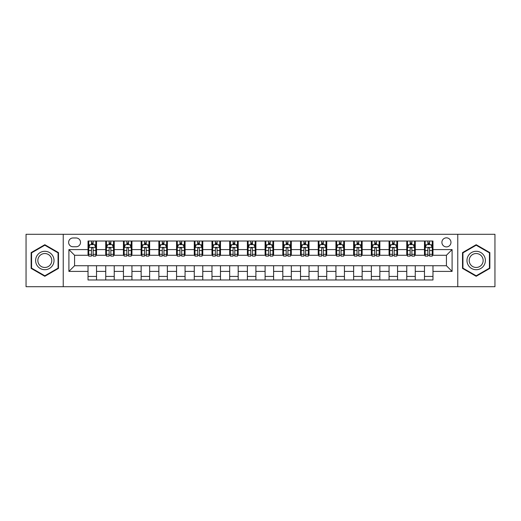 <?xml version="1.0" encoding="UTF-8"?>
<svg xmlns="http://www.w3.org/2000/svg" width="521" height="521" viewBox="0 0 521 521"><rect width="100%" height="100%" fill="white"/><g stroke="black" fill="none" stroke-linecap="round" stroke-linejoin="round"><path stroke-width="0.78" d="M446.432 237.837A4.533 4.533 0 0 0 441.899 242.369A4.533 4.533 0 0 0 446.432 246.902A4.533 4.533 0 0 0 450.965 242.369A4.533 4.533 0 0 0 446.432 237.837M457.764 286.706L494.95 286.706L494.95 234.294L457.764 234.294L457.764 286.706L63.236 286.706L63.236 234.294L26.05 234.294L26.05 286.706L63.236 286.706M73.012 246.759L76.125 246.759A4.389 4.389 0 0 0 80.521 242.369A4.389 4.389 0 0 0 76.125 237.973L73.012 237.973A4.389 4.389 0 0 0 68.622 242.369A4.389 4.389 0 0 0 73.012 246.759M457.764 234.294L63.236 234.294M88.029 271.408L68.902 271.408L68.902 249.592L88.029 249.592L88.029 255.257L74.568 255.257L74.568 265.743L88.029 265.743L88.029 279.979L432.971 279.979L432.971 265.743L446.432 265.743L446.432 255.257L432.971 255.257L432.971 249.592L452.098 249.592L452.098 271.408L432.971 271.408M432.971 249.592L432.971 241.021L88.029 241.021L88.029 249.592M424.472 241.021L424.472 255.257L425.182 255.257M427.871 255.257L429.571 255.257M432.267 255.257L432.971 255.257M424.472 255.257L414.56 255.257M406.764 241.021L406.764 255.257L407.474 255.257M410.164 255.257L411.864 255.257M406.764 255.257L396.852 255.257M389.057 241.021L389.057 255.257L389.767 255.257M392.456 255.257L394.156 255.257M389.057 255.257L379.145 255.257M371.349 241.021L371.349 255.257L372.059 255.257M374.749 255.257L376.449 255.257M371.349 255.257L361.431 255.257M353.642 241.021L353.642 255.257L354.352 255.257M357.041 255.257L358.741 255.257M353.642 255.257L343.723 255.257M335.934 241.021L335.934 255.257L336.644 255.257M339.334 255.257L341.034 255.257M335.934 255.257L326.016 255.257M318.227 241.021L318.227 255.257L318.937 255.257M321.626 255.257L323.326 255.257M318.227 255.257L308.308 255.257M300.519 241.021L300.519 255.257L301.229 255.257M303.919 255.257L305.619 255.257M300.519 255.257L290.601 255.257M282.812 241.021L282.812 255.257L283.522 255.257M286.211 255.257L287.911 255.257M282.812 255.257L272.893 255.257M265.104 241.021L265.104 255.257L265.814 255.257M268.504 255.257L270.204 255.257M265.104 255.257L255.186 255.257M247.397 241.021L247.397 255.257L248.107 255.257M250.796 255.257L252.496 255.257M247.397 255.257L237.478 255.257M229.689 241.021L229.689 255.257L230.399 255.257M233.089 255.257L234.789 255.257M229.689 255.257L219.771 255.257M211.982 241.021L211.982 255.257L212.692 255.257M215.381 255.257L217.081 255.257M211.982 255.257L202.063 255.257M194.274 241.021L194.274 255.257L194.984 255.257M197.674 255.257L199.374 255.257M194.274 255.257L184.356 255.257M176.567 241.021L176.567 255.257L177.277 255.257M179.966 255.257L181.666 255.257M176.567 255.257L166.648 255.257M158.859 241.021L158.859 255.257L159.569 255.257M162.259 255.257L163.959 255.257M158.859 255.257L148.941 255.257M141.152 241.021L141.152 255.257L141.855 255.257M144.551 255.257L146.251 255.257M141.152 255.257L131.233 255.257M123.444 241.021L123.444 255.257L124.148 255.257M126.844 255.257L128.544 255.257M123.444 255.257L113.526 255.257M105.737 241.021L105.737 255.257L106.44 255.257M109.136 255.257L110.836 255.257M105.737 255.257L95.818 255.257M88.029 255.257L88.733 255.257M91.429 255.257L93.129 255.257M88.029 265.743L96.528 265.743L96.528 279.979M432.971 265.743L96.528 265.743M96.528 241.021L96.528 255.257M88.029 244.564L88.733 244.564M91.429 244.564L93.129 244.564M95.818 244.564L96.528 244.564M88.029 276.436L96.528 276.436M105.737 265.743L105.737 279.979M114.236 241.021L114.236 255.257M105.737 244.564L106.44 244.564M109.136 244.564L110.836 244.564M113.526 244.564L114.236 244.564M114.236 265.743L114.236 279.979M105.737 276.436L114.236 276.436M123.444 265.743L123.444 279.979M131.943 265.743L131.943 279.979M123.444 276.436L131.943 276.436M131.943 241.021L131.943 255.257M123.444 244.564L124.148 244.564M126.844 244.564L128.544 244.564M131.233 244.564L131.943 244.564M141.152 265.743L141.152 279.979M149.651 265.743L149.651 279.979M141.152 276.436L149.651 276.436M149.651 241.021L149.651 255.257M141.152 244.564L141.855 244.564M144.551 244.564L146.251 244.564M148.941 244.564L149.651 244.564M158.859 265.743L158.859 279.979M167.358 265.743L167.358 279.979M158.859 276.436L167.358 276.436M167.358 241.021L167.358 255.257M158.859 244.564L159.569 244.564M162.259 244.564L163.959 244.564M166.648 244.564L167.358 244.564M176.567 265.743L176.567 279.979M185.066 265.743L185.066 279.979M176.567 276.436L185.066 276.436M185.066 241.021L185.066 255.257M176.567 244.564L177.277 244.564M179.966 244.564L181.666 244.564M184.356 244.564L185.066 244.564M194.274 265.743L194.274 279.979M202.773 265.743L202.773 279.979M194.274 276.436L202.773 276.436M202.773 241.021L202.773 255.257M194.274 244.564L194.984 244.564M197.674 244.564L199.374 244.564M202.063 244.564L202.773 244.564M211.982 265.743L211.982 279.979M220.481 265.743L220.481 279.979M211.982 276.436L220.481 276.436M220.481 241.021L220.481 255.257M211.982 244.564L212.692 244.564M215.381 244.564L217.081 244.564M219.771 244.564L220.481 244.564M229.689 265.743L229.689 279.979M238.188 265.743L238.188 279.979M229.689 276.436L238.188 276.436M238.188 241.021L238.188 255.257M229.689 244.564L230.399 244.564M233.089 244.564L234.789 244.564M237.478 244.564L238.188 244.564M247.397 265.743L247.397 279.979M255.896 265.743L255.896 279.979M247.397 276.436L255.896 276.436M255.896 241.021L255.896 255.257M247.397 244.564L248.107 244.564M250.796 244.564L252.496 244.564M255.186 244.564L255.896 244.564M265.104 265.743L265.104 279.979M273.603 265.743L273.603 279.979M265.104 276.436L273.603 276.436M273.603 241.021L273.603 255.257M265.104 244.564L265.814 244.564M268.504 244.564L270.204 244.564M272.893 244.564L273.603 244.564M282.812 265.743L282.812 279.979M291.311 265.743L291.311 279.979M282.812 276.436L291.311 276.436M291.311 241.021L291.311 255.257M282.812 244.564L283.522 244.564M286.211 244.564L287.911 244.564M290.601 244.564L291.311 244.564M300.519 265.743L300.519 279.979M309.018 265.743L309.018 279.979M300.519 276.436L309.018 276.436M309.018 241.021L309.018 255.257M300.519 244.564L301.229 244.564M303.919 244.564L305.619 244.564M308.308 244.564L309.018 244.564M318.227 265.743L318.227 279.979M326.726 265.743L326.726 279.979M318.227 276.436L326.726 276.436M326.726 241.021L326.726 255.257M318.227 244.564L318.937 244.564M321.626 244.564L323.326 244.564M326.016 244.564L326.726 244.564M335.934 265.743L335.934 279.979M344.433 265.743L344.433 279.979M335.934 276.436L344.433 276.436M344.433 241.021L344.433 255.257M335.934 244.564L336.644 244.564M339.334 244.564L341.034 244.564M343.723 244.564L344.433 244.564M353.642 265.743L353.642 279.979M362.141 265.743L362.141 279.979M353.642 276.436L362.141 276.436M362.141 241.021L362.141 255.257M353.642 244.564L354.352 244.564M357.041 244.564L358.741 244.564M361.431 244.564L362.141 244.564M371.349 265.743L371.349 279.979M379.848 265.743L379.848 279.979M371.349 276.436L379.848 276.436M379.848 241.021L379.848 255.257M371.349 244.564L372.059 244.564M374.749 244.564L376.449 244.564M379.145 244.564L379.848 244.564M389.057 265.743L389.057 279.979M397.556 265.743L397.556 279.979M389.057 276.436L397.556 276.436M397.556 241.021L397.556 255.257M389.057 244.564L389.767 244.564M392.456 244.564L394.156 244.564M396.852 244.564L397.556 244.564M406.764 265.743L406.764 279.979M415.263 265.743L415.263 279.979M406.764 276.436L415.263 276.436M415.263 241.021L415.263 255.257M406.764 244.564L407.474 244.564M410.164 244.564L411.864 244.564M414.56 244.564L415.263 244.564M424.472 265.743L424.472 279.979M424.472 276.436L432.971 276.436M424.472 244.564L425.182 244.564M427.871 244.564L429.571 244.564M432.267 244.564L432.971 244.564M74.568 255.257L68.902 249.592M74.568 265.743L68.902 271.408M452.098 249.592L446.432 255.257M452.098 271.408L446.432 265.743M44.819 276.286L58.489 268.393L58.489 252.607L44.819 244.714L31.149 252.607L31.149 268.393L44.819 276.286M489.851 252.607L476.181 244.714L462.511 252.607L462.511 268.393L476.181 276.286L489.851 268.393L489.851 252.607M93.129 242.864L91.429 242.864M95.818 254.333L93.129 254.333L93.129 256.111L95.818 256.111L95.818 247.468L94.399 244.636L90.153 244.636L88.733 247.468L88.733 256.111L91.429 256.111L91.429 254.333L88.733 254.333M88.733 247.468L88.733 241.021M95.818 247.468L95.818 241.021M91.429 244.636L91.429 241.021M93.129 241.021L93.129 244.636M93.129 254.333L93.129 248.53C92.562 247.436 91.996 247.436 91.429 248.53L91.429 254.333M110.836 242.864L109.136 242.864M113.526 254.333L110.836 254.333L110.836 256.111L113.526 256.111L113.526 247.468L112.113 244.636L107.86 244.636L106.44 247.468L106.44 256.111L109.136 256.111L109.136 254.333L106.44 254.333M106.44 247.468L106.44 241.021M113.526 247.468L113.526 241.021M109.136 244.636L109.136 241.021M110.836 241.021L110.836 244.636M110.836 254.333L110.836 248.53C110.27 247.436 109.703 247.436 109.136 248.53L109.136 254.333M128.544 242.864L126.844 242.864M131.233 254.333L128.544 254.333L128.544 256.111L131.233 256.111L131.233 247.468L129.82 244.636L125.568 244.636L124.148 247.468L124.148 256.111L126.844 256.111L126.844 254.333L124.148 254.333M124.148 247.468L124.148 241.021M131.233 247.468L131.233 241.021M126.844 244.636L126.844 241.021M128.544 241.021L128.544 244.636M128.544 254.333L128.544 248.53C127.977 247.436 127.411 247.436 126.844 248.53L126.844 254.333M146.251 242.864L144.551 242.864M148.941 254.333L146.251 254.333L146.251 256.111L148.941 256.111L148.941 247.468L147.528 244.636L143.275 244.636L141.855 247.468L141.855 256.111L144.551 256.111L144.551 254.333L141.855 254.333M141.855 247.468L141.855 241.021M148.941 247.468L148.941 241.021M144.551 244.636L144.551 241.021M146.251 241.021L146.251 244.636M146.251 254.333L146.251 248.53C145.685 247.436 145.118 247.436 144.551 248.53L144.551 254.333M163.959 242.864L162.259 242.864M166.648 254.333L163.959 254.333L163.959 256.111L166.648 256.111L166.648 247.468L165.235 244.636L160.982 244.636L159.569 247.468L159.569 256.111L162.259 256.111L162.259 254.333L159.569 254.333M159.569 247.468L159.569 241.021M166.648 247.468L166.648 241.021M162.259 244.636L162.259 241.021M163.959 241.021L163.959 244.636M163.959 254.333L163.959 248.53C163.392 247.436 162.826 247.436 162.259 248.53L162.259 254.333M52.797 255.896A9.209 9.209 0 0 0 40.215 252.529A9.209 9.209 0 0 0 36.848 265.104A9.209 9.209 0 0 0 49.423 268.471A9.209 9.209 0 0 0 52.797 255.896M50.856 257.016A6.968 6.968 0 0 0 41.335 254.463A6.968 6.968 0 0 0 38.782 263.984A6.968 6.968 0 0 0 48.303 266.537A6.968 6.968 0 0 0 50.856 257.016M44.819 275.791L31.573 268.146L31.573 252.854L44.819 245.209L58.065 252.854L58.065 268.146L44.819 275.791M476.181 269.709A9.209 9.209 0 0 0 485.39 260.5A9.209 9.209 0 0 0 476.181 251.291A9.209 9.209 0 0 0 466.972 260.5A9.209 9.209 0 0 0 476.181 269.709M476.181 267.468A6.968 6.968 0 0 0 483.149 260.5A6.968 6.968 0 0 0 476.181 253.532A6.968 6.968 0 0 0 469.206 260.5A6.968 6.968 0 0 0 476.181 267.468M462.935 252.854L476.181 245.209L489.427 252.854L489.427 268.146L476.181 275.791L462.935 268.146L462.935 252.854M181.666 242.864L179.966 242.864M184.356 254.333L181.666 254.333L181.666 256.111L184.356 256.111L184.356 247.468L182.943 244.636L178.69 244.636L177.277 247.468L177.277 256.111L179.966 256.111L179.966 254.333L177.277 254.333M177.277 247.468L177.277 241.021M184.356 247.468L184.356 241.021M179.966 244.636L179.966 241.021M181.666 241.021L181.666 244.636M181.666 254.333L181.666 248.53C181.1 247.436 180.533 247.436 179.966 248.53L179.966 254.333M199.374 242.864L197.674 242.864M202.063 254.333L199.374 254.333L199.374 256.111L202.063 256.111L202.063 247.468L200.65 244.636L196.397 244.636L194.984 247.468L194.984 256.111L197.674 256.111L197.674 254.333L194.984 254.333M194.984 247.468L194.984 241.021M202.063 247.468L202.063 241.021M197.674 244.636L197.674 241.021M199.374 241.021L199.374 244.636M199.374 254.333L199.374 248.53C198.807 247.436 198.24 247.436 197.674 248.53L197.674 254.333M217.081 242.864L215.381 242.864M219.771 254.333L217.081 254.333L217.081 256.111L219.771 256.111L219.771 247.468L218.358 244.636L214.105 244.636L212.692 247.468L212.692 256.111L215.381 256.111L215.381 254.333L212.692 254.333M212.692 247.468L212.692 241.021M219.771 247.468L219.771 241.021M215.381 244.636L215.381 241.021M217.081 241.021L217.081 244.636M217.081 254.333L217.081 248.53C216.515 247.436 215.948 247.436 215.381 248.53L215.381 254.333M234.789 242.864L233.089 242.864M237.478 254.333L234.789 254.333L234.789 256.111L237.478 256.111L237.478 247.468L236.065 244.636L231.812 244.636L230.399 247.468L230.399 256.111L233.089 256.111L233.089 254.333L230.399 254.333M230.399 247.468L230.399 241.021M237.478 247.468L237.478 241.021M233.089 244.636L233.089 241.021M234.789 241.021L234.789 244.636M234.789 254.333L234.789 248.53C234.222 247.436 233.655 247.436 233.089 248.53L233.089 254.333M252.496 242.864L250.796 242.864M255.186 254.333L252.496 254.333L252.496 256.111L255.186 256.111L255.186 247.468L253.773 244.636L249.52 244.636L248.107 247.468L248.107 256.111L250.796 256.111L250.796 254.333L248.107 254.333M248.107 247.468L248.107 241.021M255.186 247.468L255.186 241.021M250.796 244.636L250.796 241.021M252.496 241.021L252.496 244.636M252.496 254.333L252.496 248.53C251.93 247.436 251.363 247.436 250.796 248.53L250.796 254.333M270.204 242.864L268.504 242.864M272.893 254.333L270.204 254.333L270.204 256.111L272.893 256.111L272.893 247.468L271.48 244.636L267.227 244.636L265.814 247.468L265.814 256.111L268.504 256.111L268.504 254.333L265.814 254.333M265.814 247.468L265.814 241.021M272.893 247.468L272.893 241.021M268.504 244.636L268.504 241.021M270.204 241.021L270.204 244.636M270.204 254.333L270.204 248.53C269.637 247.436 269.07 247.436 268.504 248.53L268.504 254.333M287.911 242.864L286.211 242.864M290.601 254.333L287.911 254.333L287.911 256.111L290.601 256.111L290.601 247.468L289.188 244.636L284.935 244.636L283.522 247.468L283.522 256.111L286.211 256.111L286.211 254.333L283.522 254.333M283.522 247.468L283.522 241.021M290.601 247.468L290.601 241.021M286.211 244.636L286.211 241.021M287.911 241.021L287.911 244.636M287.911 254.333L287.911 248.53C287.345 247.436 286.778 247.436 286.211 248.53L286.211 254.333M305.619 242.864L303.919 242.864M308.308 254.333L305.619 254.333L305.619 256.111L308.308 256.111L308.308 247.468L306.895 244.636L302.642 244.636L301.229 247.468L301.229 256.111L303.919 256.111L303.919 254.333L301.229 254.333M301.229 247.468L301.229 241.021M308.308 247.468L308.308 241.021M303.919 244.636L303.919 241.021M305.619 241.021L305.619 244.636M305.619 254.333L305.619 248.53C305.052 247.436 304.485 247.436 303.919 248.53L303.919 254.333M323.326 242.864L321.626 242.864M326.016 254.333L323.326 254.333L323.326 256.111L326.016 256.111L326.016 247.468L324.603 244.636L320.35 244.636L318.937 247.468L318.937 256.111L321.626 256.111L321.626 254.333L318.937 254.333M318.937 247.468L318.937 241.021M326.016 247.468L326.016 241.021M321.626 244.636L321.626 241.021M323.326 241.021L323.326 244.636M323.326 254.333L323.326 248.53C322.76 247.436 322.193 247.436 321.626 248.53L321.626 254.333M341.034 242.864L339.334 242.864M343.723 254.333L341.034 254.333L341.034 256.111L343.723 256.111L343.723 247.468L342.31 244.636L338.057 244.636L336.644 247.468L336.644 256.111L339.334 256.111L339.334 254.333L336.644 254.333M336.644 247.468L336.644 241.021M343.723 247.468L343.723 241.021M339.334 244.636L339.334 241.021M341.034 241.021L341.034 244.636M341.034 254.333L341.034 248.53C340.467 247.436 339.9 247.436 339.334 248.53L339.334 254.333M358.741 242.864L357.041 242.864M361.431 254.333L358.741 254.333L358.741 256.111L361.431 256.111L361.431 247.468L360.018 244.636L355.765 244.636L354.352 247.468L354.352 256.111L357.041 256.111L357.041 254.333L354.352 254.333M354.352 247.468L354.352 241.021M361.431 247.468L361.431 241.021M357.041 244.636L357.041 241.021M358.741 241.021L358.741 244.636M358.741 254.333L358.741 248.53C358.174 247.436 357.608 247.436 357.041 248.53L357.041 254.333M376.449 242.864L374.749 242.864M379.145 254.333L376.449 254.333L376.449 256.111L379.145 256.111L379.145 247.468L377.725 244.636L373.472 244.636L372.059 247.468L372.059 256.111L374.749 256.111L374.749 254.333L372.059 254.333M372.059 247.468L372.059 241.021M379.145 247.468L379.145 241.021M374.749 244.636L374.749 241.021M376.449 241.021L376.449 244.636M376.449 254.333L376.449 248.53C375.882 247.436 375.315 247.436 374.749 248.53L374.749 254.333M394.156 242.864L392.456 242.864M396.852 254.333L394.156 254.333L394.156 256.111L396.852 256.111L396.852 247.468L395.432 244.636L391.18 244.636L389.767 247.468L389.767 256.111L392.456 256.111L392.456 254.333L389.767 254.333M389.767 247.468L389.767 241.021M396.852 247.468L396.852 241.021M392.456 244.636L392.456 241.021M394.156 241.021L394.156 244.636M394.156 254.333L394.156 248.53C393.589 247.436 393.023 247.436 392.456 248.53L392.456 254.333M411.864 242.864L410.164 242.864M414.56 254.333L411.864 254.333L411.864 256.111L414.56 256.111L414.56 247.468L413.14 244.636L408.887 244.636L407.474 247.468L407.474 256.111L410.164 256.111L410.164 254.333L407.474 254.333M407.474 247.468L407.474 241.021M414.56 247.468L414.56 241.021M410.164 244.636L410.164 241.021M411.864 241.021L411.864 244.636M411.864 254.333L411.864 248.53C411.297 247.436 410.73 247.436 410.164 248.53L410.164 254.333M429.571 242.864L427.871 242.864M432.267 254.333L429.571 254.333L429.571 256.111L432.267 256.111L432.267 247.468L430.847 244.636L426.601 244.636L425.182 247.468L425.182 256.111L427.871 256.111L427.871 254.333L425.182 254.333M425.182 247.468L425.182 241.021M432.267 247.468L432.267 241.021M427.871 244.636L427.871 241.021M429.571 241.021L429.571 244.636M429.571 254.333L429.571 248.53C429.004 247.436 428.438 247.436 427.871 248.53L427.871 254.333M105.737 271.408L96.528 271.408M105.737 249.592L96.528 249.592M123.444 249.592L114.236 249.592M123.444 271.408L114.236 271.408M141.152 249.592L131.943 249.592M141.152 271.408L131.943 271.408M158.859 249.592L149.651 249.592M158.859 271.408L149.651 271.408M176.567 249.592L167.358 249.592M176.567 271.408L167.358 271.408M194.274 249.592L185.066 249.592M194.274 271.408L185.066 271.408M211.982 249.592L202.773 249.592M211.982 271.408L202.773 271.408M229.689 249.592L220.481 249.592M229.689 271.408L220.481 271.408M247.397 249.592L238.188 249.592M247.397 271.408L238.188 271.408M265.104 249.592L255.896 249.592M265.104 271.408L255.896 271.408M282.812 249.592L273.603 249.592M282.812 271.408L273.603 271.408M300.519 249.592L291.311 249.592M300.519 271.408L291.311 271.408M318.227 249.592L309.018 249.592M318.227 271.408L309.018 271.408M335.934 249.592L326.726 249.592M335.934 271.408L326.726 271.408M353.642 249.592L344.433 249.592M353.642 271.408L344.433 271.408M371.349 249.592L362.141 249.592M371.349 271.408L362.141 271.408M389.057 249.592L379.848 249.592M389.057 271.408L379.848 271.408M406.764 249.592L397.556 249.592M406.764 271.408L397.556 271.408M424.472 249.592L415.263 249.592M424.472 271.408L415.263 271.408M95.786 247.397L88.772 247.397M88.733 244.805L90.068 244.805M94.49 244.805L95.818 244.805M91.429 250.536L88.733 250.536M95.818 250.536L93.129 250.536M93.129 243.763L91.429 243.763M113.493 247.397L106.479 247.397M106.44 244.805L107.775 244.805M112.197 244.805L113.526 244.805M109.136 250.536L106.44 250.536M113.526 250.536L110.836 250.536M110.836 243.763L109.136 243.763M131.201 247.397L124.187 247.397M124.148 244.805L125.483 244.805M129.905 244.805L131.233 244.805M126.844 250.536L124.148 250.536M131.233 250.536L128.544 250.536M128.544 243.763L126.844 243.763M148.908 247.397L141.894 247.397M141.855 244.805L143.19 244.805M147.612 244.805L148.941 244.805M144.551 250.536L141.855 250.536M148.941 250.536L146.251 250.536M146.251 243.763L144.551 243.763M166.616 247.397L159.602 247.397M159.569 244.805L160.898 244.805M165.32 244.805L166.648 244.805M162.259 250.536L159.569 250.536M166.648 250.536L163.959 250.536M163.959 243.763L162.259 243.763M184.323 247.397L177.309 247.397M177.277 244.805L178.605 244.805M183.027 244.805L184.356 244.805M179.966 250.536L177.277 250.536M184.356 250.536L181.666 250.536M181.666 243.763L179.966 243.763M202.031 247.397L195.017 247.397M194.984 244.805L196.313 244.805M200.735 244.805L202.063 244.805M197.674 250.536L194.984 250.536M202.063 250.536L199.374 250.536M199.374 243.763L197.674 243.763M219.738 247.397L212.724 247.397M212.692 244.805L214.02 244.805M218.442 244.805L219.771 244.805M215.381 250.536L212.692 250.536M219.771 250.536L217.081 250.536M217.081 243.763L215.381 243.763M237.446 247.397L230.432 247.397M230.399 244.805L231.728 244.805M236.15 244.805L237.478 244.805M233.089 250.536L230.399 250.536M237.478 250.536L234.789 250.536M234.789 243.763L233.089 243.763M255.153 247.397L248.139 247.397M248.107 244.805L249.435 244.805M253.857 244.805L255.186 244.805M250.796 250.536L248.107 250.536M255.186 250.536L252.496 250.536M252.496 243.763L250.796 243.763M272.861 247.397L265.847 247.397M265.814 244.805L267.143 244.805M271.565 244.805L272.893 244.805M268.504 250.536L265.814 250.536M272.893 250.536L270.204 250.536M270.204 243.763L268.504 243.763M290.568 247.397L283.554 247.397M283.522 244.805L284.85 244.805M289.272 244.805L290.601 244.805M286.211 250.536L283.522 250.536M290.601 250.536L287.911 250.536M287.911 243.763L286.211 243.763M308.276 247.397L301.262 247.397M301.229 244.805L302.558 244.805M306.98 244.805L308.308 244.805M303.919 250.536L301.229 250.536M308.308 250.536L305.619 250.536M305.619 243.763L303.919 243.763M325.983 247.397L318.969 247.397M318.937 244.805L320.265 244.805M324.687 244.805L326.016 244.805M321.626 250.536L318.937 250.536M326.016 250.536L323.326 250.536M323.326 243.763L321.626 243.763M343.691 247.397L336.677 247.397M336.644 244.805L337.973 244.805M342.395 244.805L343.723 244.805M339.334 250.536L336.644 250.536M343.723 250.536L341.034 250.536M341.034 243.763L339.334 243.763M361.398 247.397L354.384 247.397M354.352 244.805L355.68 244.805M360.102 244.805L361.431 244.805M357.041 250.536L354.352 250.536M361.431 250.536L358.741 250.536M358.741 243.763L357.041 243.763M379.106 247.397L372.092 247.397M372.059 244.805L373.388 244.805M377.81 244.805L379.145 244.805M374.749 250.536L372.059 250.536M379.145 250.536L376.449 250.536M376.449 243.763L374.749 243.763M396.813 247.397L389.799 247.397M389.767 244.805L391.095 244.805M395.517 244.805L396.852 244.805M392.456 250.536L389.767 250.536M396.852 250.536L394.156 250.536M394.156 243.763L392.456 243.763M414.521 247.397L407.507 247.397M407.474 244.805L408.803 244.805M413.225 244.805L414.56 244.805M410.164 250.536L407.474 250.536M414.56 250.536L411.864 250.536M411.864 243.763L410.164 243.763M432.228 247.397L425.214 247.397M425.182 244.805L426.51 244.805M430.932 244.805L432.267 244.805M427.871 250.536L425.182 250.536M432.267 250.536L429.571 250.536M429.571 243.763L427.871 243.763"/></g></svg>
